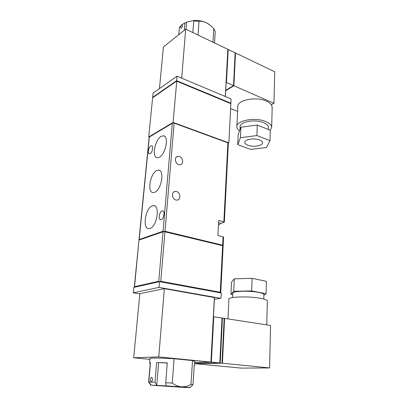 <?xml version="1.0" encoding="UTF-8"?>
<svg xmlns="http://www.w3.org/2000/svg" width="408" height="408" viewBox="0 0 408 408"><rect width="100%" height="100%" fill="white"/><g stroke="black" fill="none" stroke-linecap="round" stroke-linejoin="round"><path stroke-width="0.61" d="M178.694 164.643C174.981 163.659 174.119 157.024 177.608 156.422L179.341 156.519C183.059 157.544 183.881 164.179 180.346 164.74L178.694 164.643M175.874 200.007C171.875 199.109 171.243 191.837 175.109 191.439L176.547 191.536C180.545 192.474 181.137 199.752 177.225 200.104L175.874 200.007M150.134 153.617L149.425 153.796C147.344 153.791 148.594 147.104 150.878 145.977L151.618 145.784C153.694 145.789 152.419 152.536 150.134 153.617M161.206 219.631L160.701 219.723C158.044 219.886 159.222 211.823 161.961 210.951L162.511 210.844C165.158 210.671 163.96 218.816 161.206 219.631M150.073 228.439L148.905 228.653C142.183 229.087 145.258 208.269 152.174 205.907L153.612 205.622C160.293 205.137 157.054 226.486 150.073 228.439M159.304 157.264L157.35 157.728C151.526 157.666 154.851 139.597 161.221 136.364L163.429 135.803C169.233 135.844 165.714 154.382 159.304 157.264M154.765 192.244L153.189 192.576C146.921 192.744 150.139 173.385 156.774 170.554L158.61 170.136C164.847 169.932 161.456 189.796 154.765 192.244M150.603 384.703L148.629 382.235L150.272 363.237L149.624 362.982L150.47 362.666L148.798 382.021L151.307 385.208L156.764 385.402L155.004 382.189L156.641 362.528L167.26 362.885L165.725 382.709L172.283 383.087L174.083 358.734C160.885 357.862 148.961 357.836 150.001 358.622L149.634 362.86M148.798 382.021L155.004 382.189M151.21 381.908C150.016 380.491 150.113 378.981 151.501 377.375L151.597 377.364C152.99 378.777 152.898 380.287 151.322 381.898L151.21 381.908M181.341 27.999L180.831 28.193C180.326 27.448 180.581 26.377 181.596 24.99L182.162 24.811C182.769 25.617 182.498 26.678 181.341 27.999M239.542 130.856C237.859 129.637 236.961 128.316 236.854 126.898C235.676 120.595 255.189 116.821 265.832 121.579C269.504 123.15 271.458 125.016 271.687 127.184L270.28 130.427M272.172 107.737L271.473 104.611M225.706 90.678L233.891 85.767L273.962 103.316L274.717 71.762L273.962 103.316L271.305 104.698C270.331 103.321 268.699 102.127 266.419 101.118C255.918 96.12 236.64 100.2 237.782 106.881L236.89 126.205M239.986 129.693L240.103 127.01C239.159 121.87 254.975 118.825 263.619 122.665C266.628 123.94 268.224 125.465 268.413 127.24L268.398 127.781M267.342 301.13L267.347 300.864C267.056 299.977 264.863 299.14 260.768 298.355C248.875 295.989 227.358 296.738 228.888 299.345L227.985 318.913M263.894 294.775L263.9 294.545C263.66 293.78 261.87 293.066 258.529 292.398C248.911 290.409 231.545 291.113 232.749 293.347L232.56 297.575M247.998 145.289C246.029 144.529 244.984 143.606 244.851 142.509C244.275 139.465 254.102 137.72 259.503 139.98C261.406 140.74 262.415 141.647 262.538 142.703C263.053 145.789 253.368 147.461 247.998 145.289M139.016 240.083L139.189 239.511L163.062 231.254L163.904 231.55L164.995 231.28L222.656 245.177L223.049 245.851M173.221 122.752L149.16 137.175L173.221 122.752L228.363 142.994L173.171 122.793M164.949 231.821L222.63 245.687L220.249 292.255L160.767 281.306L164.949 231.821L163.016 231.795L158.778 281.25L134.523 286.707L138.965 240.179L134.339 286.921M223.135 245.988L222.63 245.687M139.143 240.021L163.016 231.795M223.589 237.13L217.892 235.508L218.708 220.417L224.349 222.105L220.942 223.339L218.453 225.196M228.363 143.228L228.878 142.871L173.069 122.42L148.726 137.022L149.17 137.17M224.349 222.105L228.363 142.994M173.069 122.42L176.776 81.059L230.862 103.652L228.878 142.871M148.726 137.022L152.623 97.757L176.588 81.141L230.862 103.652M158.778 281.25L159.64 281.617L160.767 281.306M220.249 292.255L220.672 292.878M134.359 287.268L134.523 286.707M133.804 287.395L159.492 281.653L221.289 292.99L221.044 297.835L220.585 298.299L158.998 287.4L133.268 292.791L133.804 287.395M230.515 103.428L230.882 103.219L176.628 80.687L152.669 97.328L153.041 97.471M159.492 281.653L158.998 287.4M133.268 292.791L139.816 293.877M176.628 80.687L177.011 76.179L230.724 98.772L231.076 99.358L230.882 103.219M152.669 97.328L153.092 93.034L177.011 76.179M164.358 288.64L214.496 297.605L211.028 361.559L210.88 362.085L158.743 356.898L164.358 288.64L139.842 293.632L133.707 357.801L149.94 359.356M220.585 298.299L214.404 299.273M214.389 297.478L210.88 362.085L194.723 362.416M158.743 356.898L133.707 357.801M159.441 88.562L163.414 46.976L185.701 29.141L181.672 78.142M225.287 96.487L227.848 49.322L225.389 96.528M227.848 49.322L185.701 29.141M194.789 361.34L192.53 360.565L174.083 358.734M222.023 318L219.8 362.972L222.023 318L213.455 316.771M225.726 90.285L233.519 85.603L226.435 82.498L226.139 82.681M192.53 360.565L191 384.423C188.022 386.116 184.865 386.917 181.529 386.82C178.245 386.483 175.165 385.239 172.283 383.087M191 384.423L192.999 384.657L194.213 365.415L194.524 365.573L194.188 365.808M194.718 362.472L211.334 362.131L213.782 316.73M194.657 363.431L219.8 362.972L211.334 362.131M226.435 82.498L228.215 49.501L227.878 49.73M178.679 34.762L178.964 32.864M198.033 35.047L199.053 21.221L193.744 20.981L192.846 32.564M184.258 30.299L184.87 22.919L181.851 24.699L179.438 27.351L178.811 34.654M214.531 42.947L215.251 31.579L213.807 28.535L212.93 42.182M213.807 28.535L210.666 25.582L206.632 22.904C204.046 21.69 201.516 21.129 199.053 21.221M235.141 52.816L233.519 85.603L235.141 52.816L228.215 49.501M190.322 387.192L190.301 387.549L189.179 387.595L183.488 387.381L151.307 385.208M165.725 382.709L166.127 385.876L190.001 387.498L192.999 384.657M167.249 363.038L156.641 362.528M158.625 362.758L156.764 385.402L166.127 385.876M194.657 363.482L220.238 363.018L222.452 318.067L222.034 318.113M184.87 22.919L186.007 22.379M185.987 29.279L186.578 22.108L194.31 20.42L193.744 20.981M209.034 24.337L206.632 22.904C202.924 21.114 198.813 20.288 194.31 20.42M233.891 85.767L235.503 52.989L235.171 53.213M190.301 387.549L190.001 387.498M224.165 318.327L221.998 363.191L224.232 318.98L224.165 318.327L222.452 318.067M194.647 363.645L220.238 363.018M274.717 71.762L235.503 52.989M237.573 111.394L230.612 108.553M195.366 363.661L222.436 363.237L224.594 318.393L224.176 318.439M270.555 325.457L269.586 367.929L270.555 325.457L224.594 318.393M195.361 363.712L241.352 368.118L269.586 367.929L222.436 363.237M240.914 127.245L238.18 134.451L237.721 144.631L240.46 137.664L240.914 127.245L257.264 125.032L270.285 130.259L270.014 140.653L266.485 147.502L250.634 149.389L237.721 144.631M240.46 137.664L256.907 135.563L257.264 125.032M256.907 135.563L270.014 140.653M232.693 294.627L230.954 294.306L233.743 291.276L251.654 290.935L266.067 293.714L263.874 295.448M266.067 293.714L266.388 281.321L252.083 278.338L251.654 290.935M233.743 291.276L234.289 278.832L252.083 278.338M230.954 294.306L231.504 282.214L234.289 278.832M139.189 239.511L149.318 137.093M163.062 231.254L172.314 123.323M223.854 221.804L227.883 142.963M174.129 123.298L164.995 231.28M222.656 245.177L223.084 236.813M218.586 222.707L220.942 223.339M176.455 157.014L177.608 156.422M173.803 192.005L175.109 191.439M151.501 377.375L151.766 377.395M271.687 127.184L272.187 107.034M268.352 129.484L268.413 127.24M267.347 300.864L266.745 324.87M263.9 294.545L263.777 299.028M244.866 142.183L244.851 142.509M139.006 239.756L149.16 137.18M151.618 145.784L151.954 145.901M162.511 210.844L162.991 210.972M154.775 205.933L153.612 205.622M164.399 136.139L163.429 135.803M159.681 170.468L158.61 170.136M223.151 245.744L223.589 237.094M220.759 292.771L223.14 245.958M194.524 365.573L194.8 361.207M150.634 384.356L150.557 385.228"/></g></svg>
